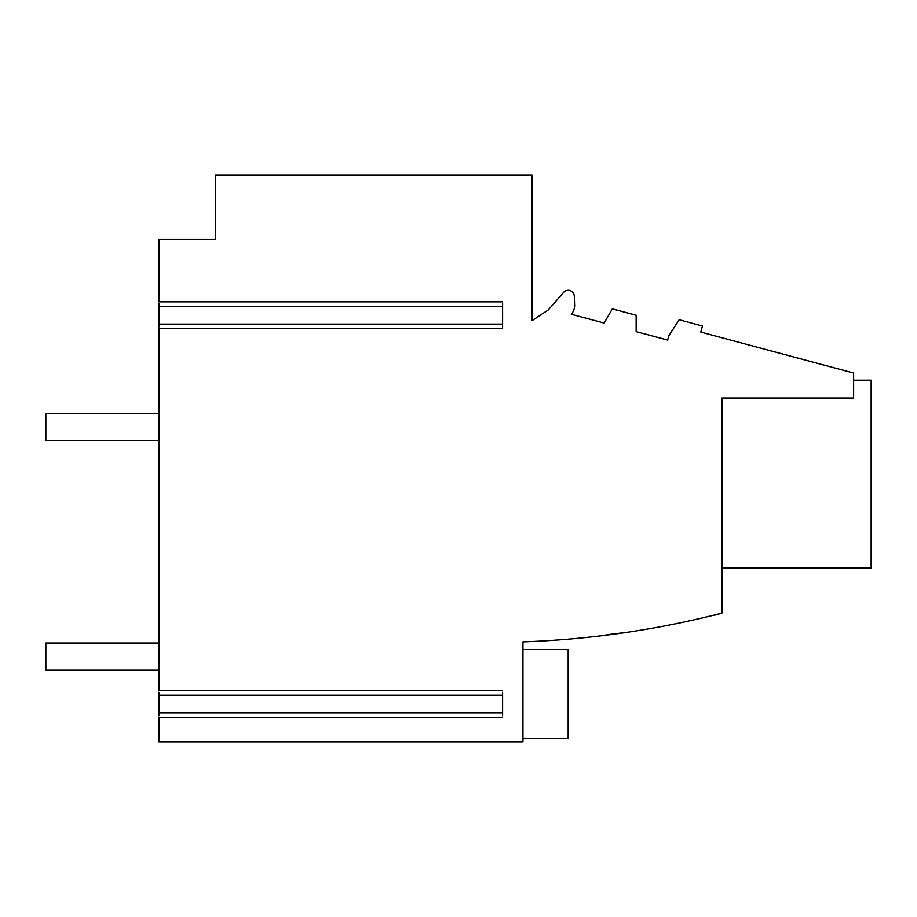 <?xml version="1.0" encoding="UTF-8"?>
<svg xmlns="http://www.w3.org/2000/svg" width="917" height="917" viewBox="0 0 917 917"><rect width="100%" height="100%" fill="white"/><g stroke="black" fill="none" stroke-linecap="round" stroke-linejoin="round"><path stroke-width="1.38" d="M568.162 649.179L522.942 649.179L568.162 649.179L522.942 649.179L568.162 649.179L522.942 649.179L568.162 649.179L522.942 649.179L568.162 649.179L568.162 738.701L522.942 738.701M502.596 717.518L158.905 717.518L158.905 741.991L522.942 741.991L522.942 641.9C590.41 639.493 656.744 629.91 721.92 613.129L717.541 614.39M716.83 614.596L714.675 615.204M624.511 632.615L605.919 634.908M158.905 715.936L158.905 692.289M502.596 328.607L158.905 328.607L158.905 690.707L502.596 690.707M158.905 327.025L158.905 303.378M721.92 613.129L721.92 398.035L853.624 398.035L853.624 373.047L700.806 332.092L702.445 325.982L679.176 319.746L668.825 335.702L667.656 340.069L636.146 331.622L636.146 315.242L612.338 308.857L604.143 323.048L571.234 314.233A12.884 12.884 0 0 0 574.627 305.521L574.306 296.122A6.11 6.11 0 0 0 563.6 292.328L548.343 309.877L531.986 320.675L531.986 175.009L215.438 175.009L215.438 239.452L158.905 239.452L158.905 301.808L502.596 301.808M502.596 715.936L502.596 692.289M502.596 327.025L502.596 303.378M853.624 380.211L871.15 380.211L871.15 567.875L721.92 567.875M158.905 643.058L45.85 643.058L45.85 670.189L158.905 670.189M158.905 440.469L45.85 440.469L45.85 413.338L158.905 413.338M158.905 712.99L502.596 712.99M158.905 695.235L502.596 695.235M158.905 324.079L502.596 324.079M158.905 306.324L502.596 306.324"/></g></svg>
